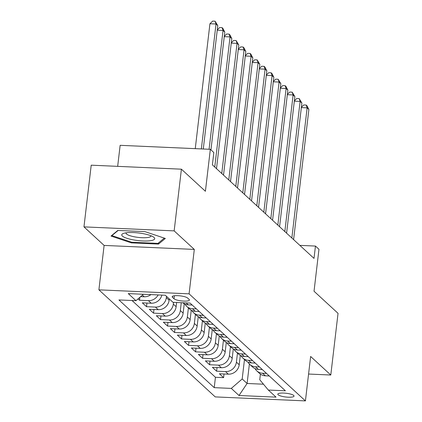 <?xml version="1.0" encoding="UTF-8"?>
<svg xmlns="http://www.w3.org/2000/svg" width="422" height="422" viewBox="0 0 422 422"><rect width="100%" height="100%" fill="white"/><g stroke="black" fill="none" stroke-linecap="round" stroke-linejoin="round"><path stroke-width="0.63" d="M293.723 395.472A8.171 1.878 -173.3 0 0 284.897 393.135A8.171 1.878 -173.3 0 0 277.808 394.169A8.171 1.878 -173.3 0 0 278.119 394.781A8.171 1.878 -173.3 0 0 286.944 397.113A8.171 1.878 -173.3 0 0 294.034 396.079A8.171 1.878 -173.3 0 0 293.723 395.472M98.896 289.84L215.231 396.902L305.422 400.9L189.088 293.839L98.896 289.84L104.113 245.419L194.305 249.418L174.159 230.876L83.962 226.878L104.113 245.419M83.962 226.878L91.21 165.181L181.407 169.18L205.408 191.272L210.335 149.319L120.143 145.321L117.669 166.358M308.577 374.04L330.79 375.021L338.038 313.33L314.031 291.238L318.963 249.286L315.456 246.063L299.847 245.372M174.159 230.876L181.407 169.18M138.041 298.903L139.508 300.253L139.851 297.341M161.884 295.089A10.212 9.474 -47.4 0 1 151.208 303.228L142.314 302.832L146.518 306.699L146.946 303.038M169.285 298.892L169.127 300.237A10.212 9.474 -47.4 0 1 158.218 309.674L149.319 309.284L153.524 313.15L153.956 309.49M176.628 302.495L176.138 306.688A10.212 9.474 -47.4 0 1 165.229 316.125L156.33 315.73L160.534 319.602L160.967 315.936M184.245 303.761L183.143 313.135A10.212 9.474 -47.4 0 1 172.234 322.577L163.335 322.181L167.545 326.048L167.972 322.387M191.256 310.207L190.153 319.586A10.212 9.474 -47.4 0 1 179.244 329.023L170.346 328.632L174.55 332.499L174.982 328.833M198.261 316.658L197.164 326.037A10.212 9.474 -47.4 0 1 186.25 335.474L177.356 335.079L181.56 338.95L181.987 335.284M205.271 323.11L204.169 332.483A10.212 9.474 -47.4 0 1 193.26 341.925L184.361 341.53L188.565 345.396L188.998 341.736M212.277 329.556L211.179 338.935A10.212 9.474 -47.4 0 1 200.265 348.372L191.372 347.981L195.576 351.848L196.003 348.182M219.287 336.007L218.185 345.386A10.212 9.474 -47.4 0 1 207.276 354.823L198.377 354.427L202.581 358.299L203.014 354.633M226.297 342.458L225.195 351.832A10.212 9.474 -47.4 0 1 214.281 361.274L205.387 360.879L209.592 364.745L210.019 361.084M233.303 348.904L232.2 358.283A10.212 9.474 -47.4 0 1 221.292 367.72L212.393 367.325L216.597 371.196L217.029 367.53M210.335 149.319L213.838 152.542L212.393 164.881L314.01 258.401L315.456 246.063M172.471 297.336L174.012 298.755A7.912 1.815 -173.3 0 0 182.562 301.018A7.912 1.815 -173.3 0 0 189.431 300.016A7.912 1.815 -173.3 0 0 189.13 299.425L187.584 298.006A7.912 1.815 -173.3 0 0 179.039 295.748A7.912 1.815 -173.3 0 0 172.171 296.75A7.912 1.815 -173.3 0 0 172.471 297.336L172.598 296.244M260.411 374.119L259.746 379.747L268.339 390.049L285.404 390.804L190.095 303.091L173.031 302.337L165.318 295.242L128.267 293.596L135.979 300.691L118.914 299.936L214.223 387.649L231.288 388.404L242.196 378.967L247.102 383.482L263.47 384.205M268.339 390.049L276.046 397.144L238.994 395.498L231.288 388.404M237.47 353.093L236.404 362.155A10.212 9.474 132.6 0 1 225.496 371.592L216.597 371.196M240.313 355.356L239.211 364.735L236.404 362.155M230.465 346.647L229.399 355.704A10.212 9.474 132.6 0 1 218.49 365.141L209.592 364.745M223.454 340.195L222.389 349.252A10.212 9.474 132.6 0 1 211.48 358.695L202.581 358.299M216.449 333.744L215.384 342.806A10.212 9.474 132.6 0 1 204.47 352.243L195.576 351.848M209.439 327.298L208.373 336.355A10.212 9.474 132.6 0 1 197.464 345.792L188.565 345.396M202.428 320.847L201.368 329.904A10.212 9.474 132.6 0 1 190.454 339.346L181.56 338.95M195.423 314.395L194.357 323.458A10.212 9.474 132.6 0 1 183.449 332.895L174.55 332.499M188.412 307.949L187.352 317.006A10.212 9.474 132.6 0 1 176.438 326.443L167.545 326.048M181.265 302.701L180.342 310.555A10.212 9.474 132.6 0 1 169.433 319.997L160.534 319.602M173.537 302.358L173.331 304.109A10.212 9.474 132.6 0 1 162.423 313.546L153.524 313.15M166.484 296.313L166.326 297.658A10.212 9.474 132.6 0 1 155.417 307.095L146.518 306.699M150.934 294.603A10.212 9.474 132.6 0 1 144.203 296.777L140.684 296.619M132.023 300.517L215.442 377.284L223.607 377.648L224.04 373.982M239.211 364.735A10.212 9.474 -47.4 0 1 228.302 374.172L219.403 373.776L223.607 377.648M158.15 294.92A10.212 9.474 132.6 0 1 148.407 300.649L139.508 300.253M182.8 302.769A10.212 9.474 -47.4 0 0 188.265 304.869L192.216 305.043M196.42 308.915L192.469 308.74A10.212 9.474 132.6 0 1 186.714 306.383A10.212 9.474 132.6 0 1 184.931 304.098M186.714 306.383L189.515 308.962A10.212 9.474 -47.4 0 0 195.27 311.32L199.226 311.494M203.43 315.361L199.474 315.187A10.212 9.474 132.6 0 1 193.719 312.829A10.212 9.474 132.6 0 1 191.941 310.545M193.719 312.829L196.525 315.413A10.212 9.474 -47.4 0 0 202.28 317.766L206.231 317.945M210.436 321.812L206.485 321.638A10.212 9.474 132.6 0 1 200.73 319.28A10.212 9.474 132.6 0 1 198.947 316.996M200.73 319.28L203.531 321.859A10.212 9.474 -47.4 0 0 209.286 324.217L213.242 324.391M217.446 328.263L213.49 328.089A10.212 9.474 132.6 0 1 207.735 325.731A10.212 9.474 132.6 0 1 205.957 323.447M207.735 325.731L210.541 328.311A10.212 9.474 -47.4 0 0 216.296 330.669L220.247 330.843M224.451 334.709L220.5 334.535A10.212 9.474 132.6 0 1 214.745 332.177A10.212 9.474 132.6 0 1 212.962 329.893M214.745 332.177L217.546 334.757A10.212 9.474 -47.4 0 0 223.301 337.115L227.258 337.294M231.462 341.161L227.511 340.987A10.212 9.474 132.6 0 1 221.756 338.629A10.212 9.474 132.6 0 1 219.973 336.345M221.756 338.629L224.557 341.208A10.212 9.474 -47.4 0 0 230.312 343.566L234.263 343.74M238.467 347.612L234.516 347.438A10.212 9.474 132.6 0 1 228.761 345.08A10.212 9.474 132.6 0 1 226.983 342.796M228.761 345.08L231.562 347.659A10.212 9.474 -47.4 0 0 237.322 350.017L241.273 350.191M245.477 354.058L241.526 353.884A10.212 9.474 132.6 0 1 235.771 351.526A10.212 9.474 132.6 0 1 233.988 349.242M235.771 351.526L238.572 354.105A10.212 9.474 -47.4 0 0 244.327 356.463L248.278 356.643M252.488 360.509L248.532 360.335A10.212 9.474 132.6 0 1 242.777 357.977A10.212 9.474 132.6 0 1 240.999 355.693M242.777 357.977L245.583 360.557A10.212 9.474 -47.4 0 0 251.338 362.915L255.289 363.089M259.493 366.961L255.542 366.787A10.212 9.474 132.6 0 1 249.787 364.429A10.212 9.474 132.6 0 1 248.004 362.145M249.787 364.429L252.588 367.008A10.212 9.474 -47.4 0 0 258.343 369.366L262.299 369.54M266.504 373.407L262.547 373.233A10.212 9.474 132.6 0 1 256.792 370.875A10.212 9.474 132.6 0 1 255.015 368.591M256.792 370.875L259.599 373.454A10.212 9.474 -47.4 0 0 265.354 375.812L269.305 375.986M194.305 249.418L189.088 293.839M330.79 375.021L310.639 356.479L305.422 400.9M249.386 364.038L247.102 383.482L238.994 395.498M244.48 359.544L242.196 378.967M143.401 294.266L135.979 300.691M215.442 377.284L214.223 387.649M111.007 236.056L131.353 242.882L158.514 244.085L165.334 238.467L144.989 231.641L117.828 230.433L111.007 236.056M158.667 242.782L158.514 244.085M131.437 242.154L131.353 242.882M201.352 148.924L216.027 24.012L217.778 25.626L203.288 149.008M195.259 148.649L209.934 23.743L216.027 24.012L215.104 21.206L217.778 25.626M209.934 23.743L212.662 21.1L215.104 21.206M154.072 237.47A16.595 3.809 -173.3 0 0 153.455 236.99A16.595 3.809 -173.3 0 0 138.674 232.981A16.595 3.809 -173.3 0 0 123.366 233.456A16.595 3.809 -173.3 0 0 122.385 236.067A16.595 3.809 -173.3 0 0 142.784 240.962A16.595 3.809 -173.3 0 0 154.072 237.47M126.083 232.823A12.565 2.885 -173.3 0 0 126.014 233.055A12.565 2.885 -173.3 0 0 126.495 233.988A12.565 2.885 -173.3 0 0 140.067 237.575A12.565 2.885 -173.3 0 0 150.97 235.982A12.565 2.885 -173.3 0 0 150.955 235.745M164.316 238.124L157.939 243.383L131.622 242.212L111.909 235.603L118.16 230.449M111.946 235.281L111.909 235.603M209.08 149.261L223.038 30.463L224.789 32.077L210.947 149.884M217.283 29.862L219.672 27.551L222.109 27.657L223.038 30.463L217.24 30.205M222.109 27.657L222.811 28.3L224.789 32.077M214.756 167.059L230.043 36.914L231.794 38.523L216.507 168.673M224.288 36.313L226.683 33.997L229.12 34.108L230.043 36.914L224.251 36.656M229.12 34.108L229.821 34.752L231.794 38.523M221.761 173.511L237.053 43.361L238.805 44.975L223.518 175.119M231.298 42.764L233.688 40.449L236.125 40.554L237.053 43.361L231.256 43.107M236.125 40.554L238.805 44.975M228.771 179.957L244.058 49.812L245.81 51.426L230.523 181.571M238.309 49.21L240.698 46.9L243.135 47.006L244.058 49.812L238.266 49.553M243.135 47.006L243.837 47.649L245.81 51.426M235.782 186.408L251.069 56.263L252.82 57.872L237.533 188.022M245.314 55.662L247.703 53.346L250.14 53.457L251.069 56.263L245.272 56.005M250.14 53.457L250.842 54.1L252.82 57.872M242.787 192.859L258.074 62.709L259.831 64.323L244.538 194.468M252.324 62.113L254.714 59.797L257.151 59.903L258.074 62.709L252.282 62.456M257.151 59.903L259.831 64.323M249.798 199.305L265.085 69.161L266.836 70.775L251.549 200.919M259.33 68.559L261.719 66.249L264.156 66.354L265.085 69.161L259.293 68.902M264.156 66.354L264.858 66.998L266.836 70.775M256.803 205.757L272.09 75.612L273.846 77.221L258.554 207.371M266.34 75.01L268.73 72.695L271.167 72.806L272.09 75.612L266.298 75.353M271.167 72.806L271.868 73.449L273.846 77.221M263.813 212.208L279.1 82.058L280.852 83.672L265.565 213.817M273.345 81.462L275.735 79.146L278.177 79.252L279.1 82.058L273.308 81.805M278.177 79.252L280.852 83.672M270.818 218.654L286.111 88.509L287.862 90.123L272.57 220.268M280.356 87.908L282.745 85.597L285.182 85.703L286.111 88.509L280.313 88.251M285.182 85.703L285.884 86.346L287.862 90.123M277.829 225.105L293.116 94.961L294.867 96.569L279.58 226.719M287.361 94.359L289.756 92.043L292.193 92.154L293.116 94.961L287.324 94.702M292.193 92.154L294.867 96.569M284.834 231.557L300.126 101.407L301.878 103.021L286.591 233.166M294.371 100.811L296.761 98.495L299.198 98.6L300.126 101.407L294.329 101.153M299.198 98.6L301.878 103.021M291.845 238.003L307.132 107.858L308.883 109.472L293.596 239.617M301.377 107.257L303.771 104.946L306.208 105.052L307.132 107.858L301.34 107.599M306.208 105.052L306.91 105.695L308.883 109.472M232.2 358.283L229.399 355.704M225.195 351.832L222.389 349.252M218.185 345.386L215.384 342.806M211.179 338.935L208.373 336.355M204.169 332.483L201.368 329.904M197.164 326.037L194.357 323.458M190.153 319.586L187.352 317.006M183.143 313.135L180.342 310.555M176.138 306.688L173.331 304.109M169.127 300.237L166.326 297.658M144.203 296.777L142.409 295.126M228.302 374.172L225.496 371.592M221.292 367.72L218.49 365.141M214.281 361.274L211.48 358.695M207.276 354.823L204.47 352.243M200.265 348.372L197.464 345.792M193.26 341.925L190.454 339.346M186.25 335.474L183.449 332.895M179.244 329.023L176.438 326.443M172.234 322.577L169.433 319.997M165.229 316.125L162.423 313.546M158.218 309.674L155.417 307.095M151.208 303.228L148.407 300.649M188.265 304.869L186.139 302.917M195.27 311.32L192.469 308.74M202.28 317.766L199.474 315.187M209.286 324.217L206.485 321.638M216.296 330.669L213.49 328.089M223.301 337.115L220.5 334.535M230.312 343.566L227.511 340.987M237.322 350.017L234.516 347.438M244.327 356.463L241.526 353.884M251.338 362.915L248.532 360.335M258.343 369.366L255.542 366.787M265.354 375.812L262.547 373.233M174.365 295.775L174.012 298.755"/></g></svg>
